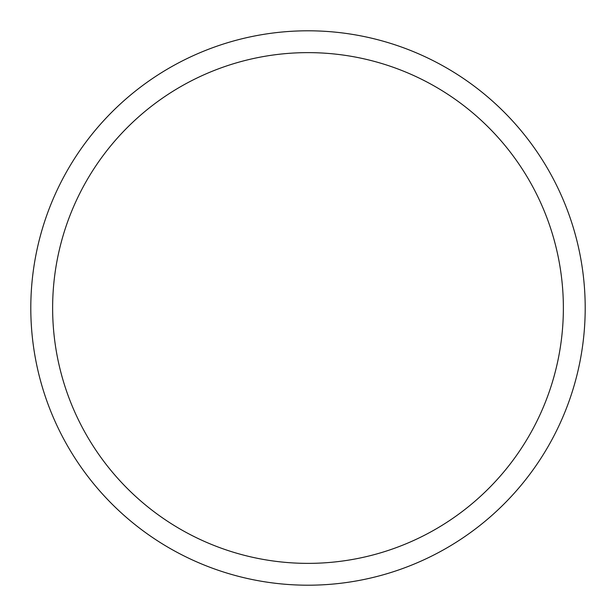 <?xml version="1.0" encoding="UTF-8"?>
<svg xmlns="http://www.w3.org/2000/svg" width="616" height="616" viewBox="0 0 616 616"><rect width="100%" height="100%" fill="white"/><g stroke="black" fill="none" stroke-linecap="round" stroke-linejoin="round"><path stroke-width="0.92" d="M308 30.8A277.2 277.2 0 0 1 585.2 308A277.2 277.2 0 0 1 308 585.2A277.2 277.2 0 0 1 30.8 308A277.2 277.2 0 0 1 308 30.8M308 563.37A255.37 255.37 0 0 1 52.63 308A255.37 255.37 0 0 1 308 52.63A255.37 255.37 0 0 1 563.37 308A255.37 255.37 0 0 1 308 563.37"/></g></svg>
